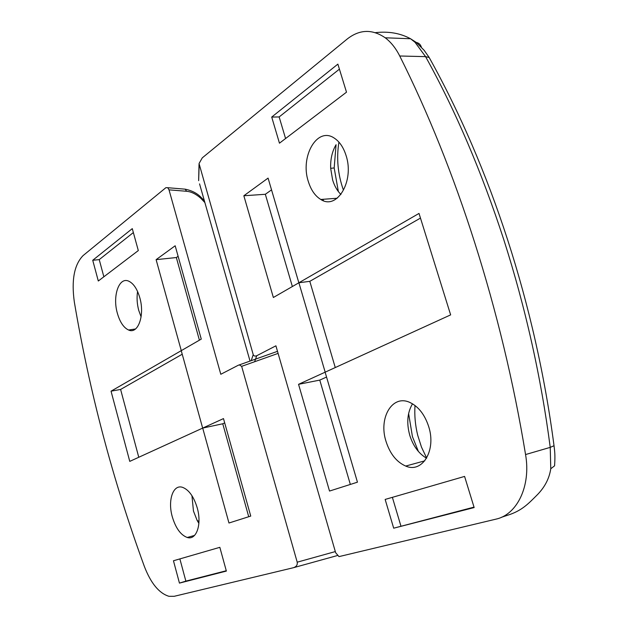 <?xml version="1.0" encoding="UTF-8"?>
<svg xmlns="http://www.w3.org/2000/svg" width="628" height="628" viewBox="0 0 628 628"><rect width="100%" height="100%" fill="white"/><g stroke="black" fill="none" stroke-linecap="round" stroke-linejoin="round"><path stroke-width="0.94" d="M308.324 181.5C299.901 156.608 317.164 126.228 334.308 138.136C339.567 141.598 343.485 147.376 346.052 155.477C354.655 181.115 336.969 210.404 320.798 199.469C315.138 196.014 310.978 190.025 308.324 181.5M335.807 145.139C332.063 151.756 330.352 159.488 330.673 168.335L332.628 179.993C334.481 186.006 337.244 190.834 340.925 194.468M386.039 441.46C378.284 417.981 392.319 393.952 410.021 402.524C418.507 406.63 424.716 414.613 428.649 426.467C436.539 450.307 422.377 473.559 405.704 466.062C396.606 462.059 390.051 453.856 386.039 441.46M412.51 403.812C407.305 412.604 406.402 423.154 409.809 435.455C413.208 446.076 418.798 453.659 426.577 458.212M336.066 144.699L334.175 167.943L338.359 191.564M408.608 413.546L412.447 436.648L418.389 451.446M415.006 405.507C414.347 415.351 415.249 425.282 417.714 435.306L421.49 447.136L426.663 458.071M254.607 361.736L256.75 355.715L275.912 345.816L335.658 552.758L338.994 556.612L495.814 519.183C517.119 514.756 531.107 486.009 525.558 454.554C501.984 310.373 455.92 167.872 399.73 55.994C395.789 48.183 390.946 42.115 385.207 37.79C372.247 28.919 359.569 29.335 347.19 39.03L202.279 157.856L199.045 163.539L253.225 354.655L251.192 360.708M256.75 355.715C255.007 356.421 253.83 356.076 253.225 354.655M243.845 195.755L268.077 178.101L298.849 282.788L273.361 297.499L243.845 195.755L265.338 194.28L292.365 286.525M325.123 372.192L357.45 482.178L329.519 491.057L298.551 384.32L325.123 372.192M298.897 282.757L419.017 213.426L450.645 314.879L325.178 372.161L298.897 282.757L309.8 281.336L335.266 367.561M271.712 117.067L337.88 64.127L346.499 92.183L279.46 143.184L271.712 117.067L279.146 116.941L285.575 138.529M464.587 476.416L474.156 507.565L393.685 528.187L385.152 499.433L464.587 476.416M501.27 517.362L506.945 515.455C522.001 510.957 528.902 503.091 536.72 495.382C544.578 487.579 549.265 478.701 550.772 468.747L550.23 447.372C541.085 377.216 525.605 307.987 503.789 239.676C481.637 171.719 455.567 110.701 425.572 56.638L415.053 42.312L410.563 38.755C400.272 33.19 388.544 31.157 375.348 32.656M271.539 189.876L265.338 194.28M326.552 377.043L319.778 380.097L298.551 384.32M319.778 380.097L350.338 484.439M420.47 218.097L309.8 281.336M339.418 69.143L279.146 116.941M393.685 528.187L474.022 507.126M392.374 497.337L400.876 525.911M550.772 468.747L554.563 465.85L554.626 465.23M553.959 445.166L554.022 445.723L550.23 447.372L525.558 454.554M415.053 42.312L416.309 42.461C418.845 42.963 420.525 44.517 421.357 47.108M399.73 55.994L425.572 56.638L429.199 57.509L430.949 60.712M338.916 142.116C336.341 158.154 337.801 174.027 343.288 189.727M277.505 351.335L238.255 365.261L220.797 374.28L169.011 189.844L167.778 187.717L165.91 187.67L83.069 255.604C74.206 264.757 71.302 280.237 74.34 302.06C81.915 346.821 91.484 391.15 103.063 435.055C114.641 478.96 128.41 522.771 144.377 566.487C150.893 583.318 159.065 593.256 168.908 596.294L174.215 596.302L293.496 567.696C296.385 566.707 297.625 564.87 297.209 562.186L241.654 366.344L278.102 353.391M172.268 516.695C167.558 500.351 173.077 483.992 182.583 487.352C188.942 489.824 193.824 496.677 197.239 507.903C202.051 524.435 196.399 540.535 187.254 537.482C180.676 535.04 175.675 528.109 172.268 516.695M191.94 495.665L193.463 511.059L197.129 520.408L198.88 523.36M117.358 313.246C112.279 295.961 119.077 276.32 128.913 281.25C133.638 283.597 137.273 289.1 139.809 297.758C144.997 315.366 137.979 334.638 128.536 329.998C123.63 327.667 119.901 322.086 117.358 313.246M137.579 291.486C136.637 297.594 137.022 303.889 138.733 310.373L141.104 316.897M239.386 364.915L241.654 366.344M250.745 516.09L228.969 523.014L202.703 428.076L223.489 418.593L250.745 516.09M181.28 350.644L156.113 259.654L175.173 245.776L201.266 339.104L181.28 350.644M202.663 428.1L129.761 461.384L111.046 391.173L181.241 350.659L202.663 428.1M226.363 571.08L179.451 583.106L173.454 560.765L219.839 547.326L226.363 571.08M98.306 281.006L92.732 260.275L132.28 228.631L138.309 250.572L98.306 281.006M169.011 189.844L186.618 191.281C191.359 191.728 196.109 194.076 200.866 198.33L204.869 202.561M202.703 428.076L222.759 423.774L248.727 516.734M224.691 422.903L222.759 423.774M178.109 256.279L176.335 257.543L156.113 259.654M176.335 257.543L199.414 340.172M111.046 391.173L120.607 389.446L138.764 457.27M182.23 354.231L120.607 389.446M179.875 558.904L185.864 581.128L179.451 583.106M185.864 581.128L226.268 570.75M133.364 232.556L99.232 259.615L92.732 260.275M99.232 259.615L103.856 276.783M186.618 191.281L185.189 189.169L182.921 188.981M250.046 361.116L199.555 183.886M199.021 164.434L198.636 180.676L199.162 165.321M335.321 551.58L297.209 562.186M293.88 567.594L337.244 555.592M200.363 196.713L200.866 198.33M330.673 168.335L334.175 167.943M410.547 38.748L385.207 37.79M337.205 198.236L320.798 199.469M424.779 460.834L405.704 466.062M554.571 465.819C555.309 455.002 554.705 451.43 554.022 445.723C535.59 304.478 490.311 167.166 429.175 57.501M323.004 199.304L323.42 200.693M410.579 38.771L416.317 42.461L424.128 50.287L429.199 57.509M194.523 535.433L187.254 537.482M135.515 328.986L128.536 329.998M167.778 187.717L185.189 189.169C191.791 190.543 197.035 193.228 200.929 197.223L204.359 200.756M197.129 520.408L198.974 521.585"/></g></svg>
